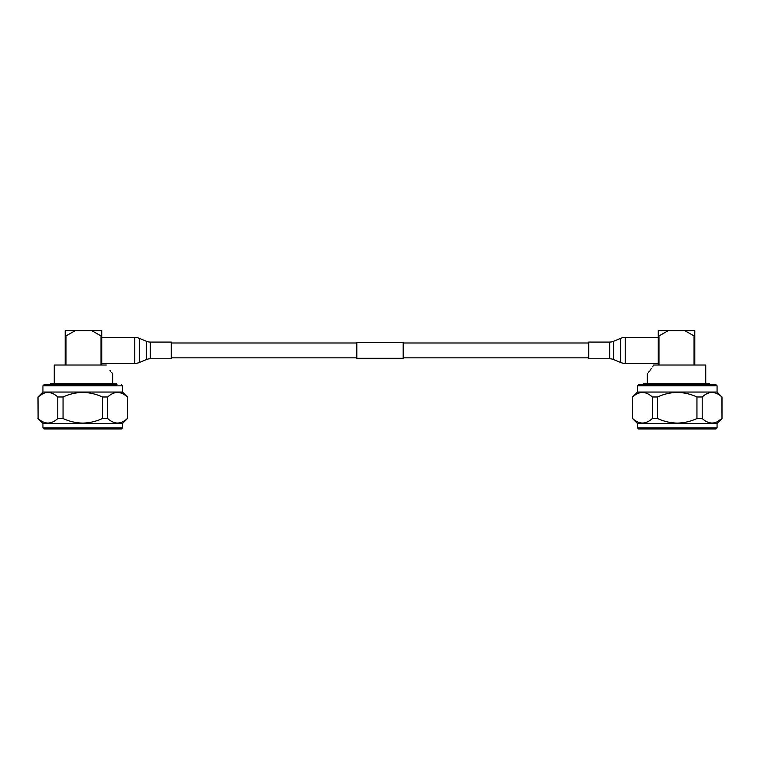 <?xml version="1.0" encoding="UTF-8"?>
<svg xmlns="http://www.w3.org/2000/svg" width="760" height="760" viewBox="0 0 760 760"><rect width="100%" height="100%" fill="white"/><g stroke="black" fill="none" stroke-linecap="round" stroke-linejoin="round"><path stroke-width="1.14" d="M403.19 342.541L403.19 358.302L356.81 358.302L356.81 342.541L403.19 342.541M150.338 358.767L171.304 358.767L171.304 342.076L150.338 342.076A10.203 10.203 0 0 1 146.414 341.287L139.393 338.361L139.393 362.482L146.414 359.556A10.203 10.203 0 0 1 150.338 358.767L150.338 342.076M101.736 363.403L134.757 363.403A12.055 12.055 0 0 0 139.393 362.482M101.736 337.44L134.757 337.44A12.055 12.055 0 0 1 139.393 338.361M116.346 384.75L116.346 383.287L50.616 383.287L50.616 384.75M65.218 365.028L65.218 335.93L65.949 335.93L65.949 365.028M101.004 365.028L101.004 335.93L101.736 335.93L101.736 365.028M101.004 335.93L91.846 330.704L101.736 330.704L101.736 335.93M65.218 335.93L65.218 330.704L75.116 330.704L65.949 335.93M106.295 365.028C114.522 376.476 114.522 376.476 106.295 365.028L54.264 365.028L54.264 383.287M112.186 373.151L111.682 372.514M110.675 371.212L109.991 370.32M109.858 428.934L57.104 428.934M75.116 330.704L91.846 330.704M117.059 384.75L44.023 384.75L42.93 385.842L42.93 392.046L38 396.976L38.104 418.522L38 396.976M42.93 385.842L122.541 385.842L122.541 392.046L42.93 392.046M122.541 392.046L127.471 396.976L127.471 418.522L122.541 423.453L42.93 423.453L42.93 427.842L44.023 428.934L121.438 428.934L122.541 427.842L42.93 427.842M42.864 393.68L38.104 396.976C44.641 390.982 51.205 390.982 57.788 396.976L57.788 418.522C51.252 424.526 44.688 424.526 38.104 418.522M127.471 418.522L127.366 418.522C120.821 424.526 114.266 424.526 107.682 418.522L102.419 418.522C96.093 421.448 89.537 422.978 82.736 423.092C75.953 422.978 69.388 421.458 63.052 418.522L63.052 396.976L57.788 396.976M63.052 396.976C69.388 394.05 75.953 392.53 82.736 392.416C89.537 392.53 96.093 394.05 102.419 396.976L102.419 418.522M63.052 418.522L57.788 418.522M107.682 418.522L107.682 396.976L102.419 396.976M127.471 396.976L127.366 418.522M109.725 395.333L107.682 396.976C114.218 390.982 120.783 390.982 127.366 396.976M709.384 384.75L709.384 383.287L643.653 383.287L643.653 384.75M694.051 365.028L694.051 335.93L694.783 335.93L694.783 365.028M658.264 365.028L658.264 335.93L658.996 335.93L658.996 365.028M694.051 335.93L684.883 330.704L694.783 330.704L694.783 335.93M658.264 335.93L658.264 330.704L668.154 330.704L658.996 335.93M653.676 365.066L652.526 366.805M651.263 368.6L650.019 370.3M649.202 371.374L648.327 372.505M653.704 365.028C645.477 376.476 645.477 376.476 653.704 365.028L705.736 365.028L705.736 383.287M702.895 428.934L650.142 428.934M668.154 330.704L684.883 330.704M637.459 385.842L717.069 385.842L715.977 384.75L638.561 384.75L637.459 385.842L637.459 392.046L632.529 396.976L632.633 418.522L632.529 396.976M717.069 385.842L717.069 392.046L637.459 392.046M637.459 423.453L637.459 427.842L717.069 427.842L717.069 423.453L637.459 423.453L632.529 418.522M717.069 427.842L715.977 428.934L638.561 428.934L637.459 427.842M657.581 418.522L657.581 396.976C663.908 394.05 670.462 392.53 677.264 392.416C684.047 392.53 690.612 394.05 696.948 396.976L696.948 418.522C690.612 421.458 684.047 422.978 677.264 423.092C670.462 422.978 663.908 421.448 657.581 418.522L652.317 418.522C645.781 424.526 639.217 424.526 632.633 418.522M717.136 421.819L721.895 418.522C715.359 424.526 708.795 424.526 702.211 418.522L702.211 396.976L696.948 396.976M702.211 396.976C708.747 390.982 715.312 390.982 721.895 396.976L722 418.522L717.069 423.453M717.069 392.046L721.895 396.976M702.211 418.522L696.948 418.522M657.581 396.976L652.317 396.976L652.317 418.522M632.643 396.976L632.633 396.976C639.179 390.982 645.734 390.982 652.317 396.976L650.275 395.333M609.663 342.076L588.696 342.076L588.696 358.767L609.663 358.767A10.203 10.203 0 0 1 613.586 359.556L620.606 362.482L620.606 338.361L613.586 341.287A10.203 10.203 0 0 1 609.663 342.076L609.663 358.767M658.264 337.44L625.242 337.44A12.055 12.055 0 0 0 620.606 338.361M658.264 363.403L625.242 363.403A12.055 12.055 0 0 1 620.606 362.482M146.414 341.287L146.414 359.556M134.757 337.44L134.757 363.403M613.586 359.556L613.586 341.287M625.242 363.403L625.242 337.44M356.81 342.998L171.304 342.998M588.696 342.998L403.19 342.998M588.696 357.846L403.19 357.846M356.81 357.846L171.304 357.846M112.689 373.796L112.689 383.287M42.93 423.453L38 418.522M122.541 423.453L122.541 427.842M122.541 385.842L121.438 384.75M647.311 373.796L647.311 383.287M722 396.976L722 418.522"/></g></svg>
